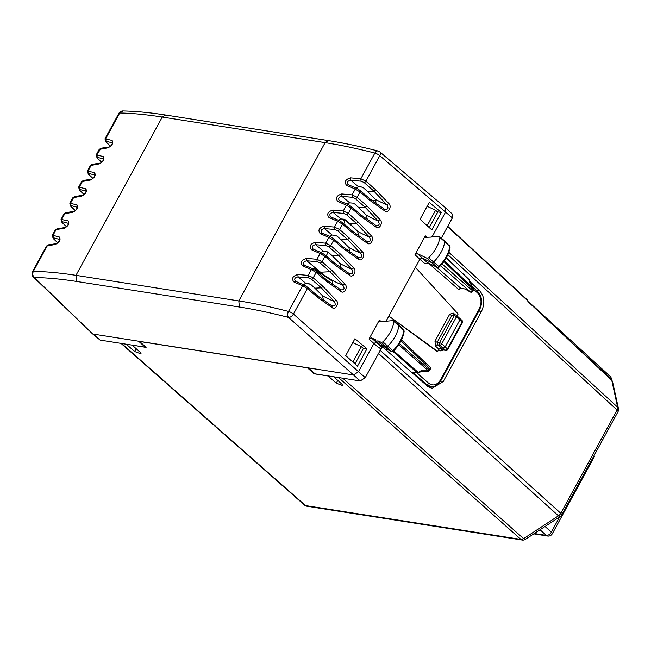 <?xml version="1.0" encoding="UTF-8"?>
<svg xmlns="http://www.w3.org/2000/svg" width="651" height="651" viewBox="0 0 651 651"><rect width="100%" height="100%" fill="white"/><g stroke="black" fill="none" stroke-linecap="round" stroke-linejoin="round"><path stroke-width="0.98" d="M447.758 226.328L527.269 299.826L527.969 301.576L611.769 380.363L617.653 407.249L448.824 252.295M611.476 380.086L612.624 381.991L618.45 408.592A4.459 3.255 167.6 0 0 617.653 407.249A4.459 2.726 132.5 0 1 617.083 410.032L560.771 513.297L380.2 350.368L381.779 347.463M612.624 381.991L611.663 380.176L527.945 301.454M375.049 202.884L376.457 203.104M310.429 284.21L305.229 283.388M303.854 283.999L306.409 286.35M342.776 378.198L523.607 538.637A4.459 1.408 56.8 0 0 525.381 539.37L560.226 516.544A4.459 4.459 0 0 0 561.699 514.949A4.459 1.302 -151.4 0 0 560.771 513.297A4.459 2.734 -47.9 0 1 558.46 515.812A4.459 1.408 56.8 0 0 560.226 516.544M126.424 344.216L121.68 343.565L305.498 505.575L520.914 539.402A4.459 3.304 -81.1 0 0 522.24 540.045L306.824 506.209A4.459 3.304 -81.1 0 1 305.498 505.575A4.459 2.702 -48.6 0 1 304.57 505.152A4.459 4.459 0 0 0 306.824 506.209M121.102 343.386L121.68 343.565M333.922 376.807L339.244 377.645M333.873 376.896L341.856 384.074L342.735 385.587L336.25 383.187L337.771 380.396M327.99 375.879L336.25 383.187M314.441 373.283L314.164 373.796L327.949 375.961M314.164 373.796L307.313 367.709M132.356 345.152L146.093 347.398L139.501 341.352M132.308 345.233L140.299 352.411L141.169 353.932L134.684 351.532L126.384 344.306M354.51 363.535L355.112 363.632L363.38 348.464L361.256 346.592L352.809 342.629M379.704 351.141L380.2 350.368M429.44 227.305L427.349 225.376L435.592 210.265L437.708 212.145L429.497 227.215L428.838 227.207M435.592 210.265L427.137 206.302M307.264 367.791L139.46 341.441M469.477 281.126L479.673 290.794C484.515 296.474 485.109 303.366 481.447 311.455L443.258 381.494L431.995 388.403L427.601 386.295L383.553 347.846M540.029 529.776L546.352 535.407A4.459 3.304 -81.1 0 0 547.678 536.05A4.459 4.459 0 0 0 552.284 533.771L594.363 456.611L594.054 455.61M427.349 225.376L426.193 224.815M361.256 346.592L353.013 361.704L355.112 363.632M353.013 361.704L351.857 361.142M433.688 386.377L429.798 387.736M380.469 345.136A3.231 1.961 -47.9 0 0 380.51 345.176A3.231 1.961 -47.9 0 0 382.576 345.225L377.881 340.815A3.092 1.872 -47.9 0 1 375.822 340.758L380.469 345.136M393.163 320.593L393.961 321.496L393.163 320.593L379.972 321.773L379.354 320.089L369.027 339.016L371.241 337.763L375.415 339.684A3.092 1.872 -47.9 0 0 375.822 340.758M369.027 339.016L373.91 343.508L376.123 342.263L378.646 343.419M380.51 345.176L385.766 349.717A3.084 1.863 -47.9 0 0 387.784 349.742L382.576 345.225L386.027 346.804A1.782 1.082 -47.9 0 0 387.736 346.21A26.764 16.21 -47.9 0 0 398.819 325.736L393.961 321.496C392.878 328.674 389.208 335.46 382.943 341.865L381.364 342.41L377.881 340.815M379.972 321.773L379.37 321.618M391.536 351.507L387.784 349.742L391.536 351.507L393.407 351.182C399.519 344.932 403.107 338.26 404.173 331.172L398.819 325.736A1.782 1.082 -47.9 0 0 398.591 324.947A1.782 1.082 -47.9 0 0 398.575 324.922L393.741 320.748M383.651 347.886L381.307 346.763A1.782 1.099 -49 0 0 379.102 348.025L373.91 343.508L358.546 371.688L293.438 314.059A4.459 1.302 -151.4 0 0 288.515 311.438C270.873 306.857 254.305 303.35 238.803 300.917L325.109 142.634C340.611 145.067 357.204 148.55 374.87 153.066L360.841 178.781L365.903 181.173L375.765 189.848L388.81 203.527L386.808 204.756L373.967 191.199L367.546 191.54L363.567 187.919L361.46 187L358.498 186.739L355.91 187.984M439.661 236.679L444.495 240.854A1.782 1.082 132.1 0 1 444.519 240.878A1.782 1.082 132.1 0 1 444.739 241.684L439.881 237.444C438.725 244.646 434.998 251.424 428.7 257.788L427.121 258.317L417.201 253.499L414.98 254.744L419.854 259.244L386.059 321.228M414.98 254.744L425.298 235.817L427.251 237.403M441.329 238.12L452.347 217.914L379.793 155.687A4.459 2.563 -49.6 0 0 379.842 151.927L445.789 208.019L445.74 211.77L432.256 236.508M366.961 348.79L354.917 338.756L345.73 355.609L357.464 366.204L366.961 348.79L363.046 348.171M441.288 212.462L429.253 202.428L420.066 219.281L431.8 229.876L441.288 212.462L437.382 211.852M381.364 342.41L391.267 351.337A1.636 0.985 -47.9 0 0 392.838 350.791L382.943 341.865M393.261 350.808L392.838 350.791A26.618 16.12 -47.9 0 0 403.856 330.431A1.636 0.985 -47.9 0 0 403.653 329.707L398.591 324.947M331.986 305.986L332.075 307.565L317.289 297.092L307.337 288.58L302.536 285.724L293.804 281.899L295.644 281.346C293.902 279.076 294.708 277.586 298.068 276.895L305.815 283.364L303.22 284.609M138.614 341.214L145.246 347.178L100.108 340.091L93.28 334.093L353.534 374.968L358.538 371.697L365.244 377.661L382.145 346.926M465.099 289.02L460.648 288.157L461.168 288.401L458.638 289.459L460.648 288.157L436.39 266.975M388.859 316.093L436.813 351.304L437.7 351.442L388.859 316.093M415.428 267.374L458.125 313.985L456.896 316.24M438.929 349.196L440.93 347.878L437.472 344.786A1.782 1.066 -48.2 0 0 435.478 346.104L438.929 349.196L437.7 351.442M427.74 262.735L425.054 263.753L419.854 259.244L422.084 257.999L431.784 262.711A1.782 1.082 132.1 0 0 433.501 262.133A26.764 16.21 132.1 0 0 444.739 241.684L449.776 246.379A26.618 16.12 132.1 0 1 438.595 266.715A1.636 0.985 132.1 0 1 437.024 267.244L427.121 258.317M439.099 236.525L434.559 236.858A3.092 1.872 -47.9 0 0 434.29 236.525A3.092 1.872 -47.9 0 0 431.353 237.102L425.315 237.346M425.909 237.509L425.298 235.817M388.81 203.527C392.244 206.457 388.167 213.943 384.765 210.94L384.383 209.207C388.077 209.825 388.883 208.344 386.808 204.756A27.139 7.942 -151.4 0 1 375.212 199.125L367.546 191.54M384.765 210.94L369.971 200.467L360.019 191.955L355.218 189.099L346.495 185.275L348.326 184.721C346.584 182.451 347.398 180.962 350.759 180.27L358.498 186.739M375.896 225.466L375.977 227.044L361.191 216.571L351.239 208.06L346.438 205.203L337.714 201.379C335.281 198.002 336.632 195.528 341.759 193.957L352.061 194.885L357.122 197.277L366.985 205.952L380.021 219.631L378.028 220.86L365.187 207.303L358.766 207.645L354.787 204.023L352.679 203.104L349.717 202.843L347.121 204.089M375.594 225.311C379.297 225.93 380.103 224.449 378.028 220.86A27.139 7.942 -151.4 0 1 366.432 215.229L358.766 207.645M367.115 241.57L367.197 243.149L352.411 232.676L342.459 224.164L337.657 221.307L328.934 217.483C326.501 214.106 327.844 211.632 332.978 210.061L343.28 210.989L348.342 213.382L358.205 222.056L371.241 235.735L369.247 236.964L356.406 223.407L349.986 223.749L346.006 220.128L343.899 219.208L340.937 218.948L338.341 220.193M366.814 241.415C370.517 242.034 371.322 240.553 369.247 236.964A27.139 7.942 -151.4 0 1 357.651 231.333L349.986 223.749M358.327 257.674L358.416 259.253L343.63 248.78L333.678 240.268L328.877 237.412L320.154 233.587C317.721 230.21 319.063 227.736 324.198 226.166L334.5 227.093L339.562 229.486L349.424 238.16L362.461 251.839L360.459 253.068L347.618 239.511L341.205 239.853L337.226 236.232L335.119 235.312L332.156 235.052L329.561 236.297M358.034 257.519C361.736 258.138 362.542 256.657 360.459 253.068A27.139 7.942 -151.4 0 1 348.871 247.437L341.205 239.853M349.546 273.778L349.636 275.357L334.85 264.884L324.898 256.372L320.097 253.516L311.365 249.691C308.94 246.314 310.283 243.84 315.409 242.27L325.72 243.197L330.773 245.59L340.636 254.264L353.68 267.943L351.678 269.172L338.837 255.615L332.425 255.957L328.446 252.336L326.338 251.416L323.376 251.156L320.78 252.401M349.253 273.623C352.948 274.242 353.762 272.761 351.678 269.172A27.139 7.942 -151.4 0 1 340.091 263.541L332.425 255.957M340.855 291.461L326.07 280.988L316.117 272.476L311.316 269.62L302.585 265.795C300.152 262.418 301.503 259.944 306.629 258.374L316.939 259.301L321.993 261.694L331.855 270.368L344.9 284.048L342.898 285.276L330.057 271.719L320.528 272.224A27.139 7.942 -151.4 0 0 342.898 285.276C344.981 288.865 344.167 290.346 340.473 289.728L340.855 291.461C344.257 294.472 348.342 286.977 344.9 284.048M293.804 281.899C291.371 278.522 292.722 276.048 297.849 274.478L308.159 275.406L313.212 277.798L323.075 286.473L336.119 300.152L334.118 301.38L321.277 287.823L314.864 288.165L310.877 284.544L308.769 283.624L305.815 283.364M331.693 305.832C335.387 306.45 336.201 304.969 334.118 301.38A27.139 7.942 -151.4 0 1 322.522 295.749L314.864 288.165M350.539 177.853L350.759 180.27L361.02 181.181L360.841 178.781L350.539 177.853C345.412 179.424 344.062 181.898 346.495 185.275M308.2 367.848L315.1 373.853L360.239 380.941L288.531 317.419A4.459 2.783 -75.4 0 1 288.515 311.438L302.536 285.724L304.326 285.154L295.318 281.151M360.239 380.941L365.244 377.661M438.693 349.628L440.166 350.913L442.159 349.595L442.672 349.839M412.327 372.046L417.226 372.82A1.782 1.318 98.9 0 0 417.747 373.064L412.327 372.046L426.73 384.619L430.612 386.482C433.851 387.475 437.342 385.416 441.069 380.29M428.13 386.092L431.19 386.548M445.789 208.019L452.396 214.155L452.347 217.914M376.156 203.665L375.212 199.125M341.759 193.957L341.978 196.374L352.24 197.286L352.061 194.885L355.218 189.099L357.017 188.53L348.008 184.526M337.714 201.379L339.545 200.825C337.804 198.555 338.618 197.066 341.978 196.374L349.717 202.843M367.367 219.769L366.432 215.229M332.978 210.061L333.19 212.478L343.459 213.39L343.28 210.989L346.438 205.203L348.236 204.634L339.22 200.63M328.934 217.483L330.765 216.929C329.024 214.659 329.837 213.17 333.19 212.478L340.937 218.948M358.595 235.874L357.651 231.333M324.198 226.166L324.41 228.582L334.679 229.494L334.5 227.093L337.657 221.307L339.448 220.738L330.439 216.734M320.154 233.587L321.985 233.034C320.243 230.763 321.057 229.274 324.41 228.582L332.156 235.052M349.807 251.978L348.871 247.437M315.409 242.27L315.629 244.686L325.899 245.598L325.72 243.197L328.877 237.412L330.667 236.842L321.659 232.838M311.365 249.691L313.204 249.138C311.463 246.867 312.268 245.378 315.629 244.686L323.376 251.156M341.026 268.082L340.091 263.541M306.629 258.374L306.849 260.791L317.118 261.702L316.939 259.301L320.097 253.516L321.887 252.946L312.879 248.942M302.585 265.795L304.424 265.242C302.682 262.971 303.488 261.482 306.849 260.791L320.528 272.224L319.462 272.582L314.514 268.481L313.058 268.131M332.246 284.186L332.352 281.199L319.462 272.582M297.849 274.478L298.068 276.895L308.33 277.806L308.159 275.406L311.316 269.62L313.107 269.05L304.098 265.047M323.466 300.29L322.522 295.749M59.371 237.021L59.591 239.438L53.26 237.745L53.008 235.328L52.275 235.475L55.278 229.966L56.165 229.543L53.008 235.328L59.371 237.021C60.974 239.641 59.623 242.115 55.327 244.442L46.498 246.07L32.55 271.646A4.459 1.302 28.6 0 1 33.356 271.361L33.356 271.361C32.306 273.762 32.656 275.812 34.405 277.505L92.352 333.67L33.372 277A4.459 2.832 -46.1 0 0 34.405 277.505C47.165 277.725 61.202 279.035 76.533 281.444L239.373 307.02C254.704 309.428 271.093 312.895 288.531 317.419A4.459 2.547 -48.5 0 0 293.438 314.059L307.337 288.58A1.782 1.025 -49.5 0 0 307.353 287.075A1.782 1.025 -49.5 0 0 307.158 286.961M46.498 246.07L48.329 244.857L47.377 245.647L33.356 271.361C46.262 271.581 60.462 272.907 75.964 275.34L238.803 300.917L239.373 307.02M428.065 386.084L427.097 385.864M469.721 282.233L469.265 280.15A1.782 1.302 167.7 0 0 468.964 279.621L469.737 282.298M469.485 281.997L473.293 288.369M464.847 288.816L470.282 291.99A1.782 1.782 0 0 0 472.74 291.274A1.782 0.521 -151.4 0 0 472.366 290.639L473.041 289.41L473.407 290.061A1.782 1.782 0 0 0 473.367 288.279L469.688 282.184M427.495 262.654L437.269 267.398L427.268 262.499L417.201 253.499M442.656 349.839L445.862 350.441A1.782 1.261 -79.3 0 1 445.398 350.205L442.159 349.595L440.296 347.968M440.93 347.878L443.152 348.228L445.154 346.918L447.4 348.895A1.782 1.115 131.4 0 1 445.398 350.205L439.726 345.136L437.472 344.786L437.212 342.328L434.982 341.205L435.478 346.104M421.295 370.801L428.293 370.801A1.782 0.423 91.1 0 1 427.976 371.371A1.782 1.782 0 0 0 429.57 370.443A1.782 0.521 -151.4 0 0 429.212 369.792L399.462 343.606M427.976 371.371L421.368 371.249L419 372.795A1.782 0.561 -123.2 0 1 418.308 372.518L393.717 350.873M449.572 245.647A1.636 0.985 132.1 0 1 449.776 246.379L444.519 240.878M122.966 110.955L119.711 112.989C132.584 113.266 146.768 114.625 162.27 117.058L75.964 275.34L76.533 281.444M311.772 268.814L314.514 268.481L313.88 268.196M100.108 340.091L92.361 333.678M376.335 200.858L371.347 200.077M55.278 229.966L57.109 228.753L56.165 229.543L64.107 228.338C68.404 226.011 69.755 223.537 68.152 220.917L61.056 219.371L64.058 213.862L72.888 212.234C77.184 209.907 78.535 207.433 76.932 204.813L69.836 203.267L72.839 197.758L81.668 196.13C85.965 193.803 87.315 191.329 85.712 188.709L78.616 187.162L81.619 181.653L90.448 180.026C94.745 177.699 96.096 175.225 94.493 172.605L87.397 171.058L90.399 165.549L99.229 163.922C103.525 161.594 104.876 159.121 103.273 156.5L96.177 154.954L97.072 157.949A1.782 1.131 -46.3 0 0 97.072 157.949L97.072 157.949A1.782 1.131 -46.3 0 0 97.316 158.103L101.686 162.278M96.177 154.954L99.18 149.445L108.009 147.818C112.306 145.49 113.656 143.017 112.053 140.396L104.957 138.85L105.853 141.845A1.782 1.131 -46.3 0 0 106.097 141.999L110.467 146.174M439.034 266.715L428.7 257.788M459.492 318.274L459.858 319.95L456.432 316.858A1.782 1.082 -47.9 0 0 456.441 315.353L462.072 320.552A1.782 1.09 133.7 0 1 462.039 322.042L447.4 348.895A1.782 0.521 -151.4 0 1 447.758 349.546L462.405 322.693A1.782 1.782 0 0 0 462.064 320.544M461.828 322.782L462.039 322.042L459.858 319.95L445.154 346.918L441.728 343.826A1.782 0.521 -151.4 0 0 439.49 342.686L437.212 342.328L451.916 315.369L453.804 314.824L453.446 313.147L455.399 314.897M398.713 344.77L428.293 370.801A1.782 1.115 -48.6 0 0 429.212 369.792L429.888 368.556A1.782 1.09 -46.3 0 0 429.912 367.066A1.782 1.782 0 0 1 430.246 369.207L400.983 340.929M344.306 219.273L356.479 230.096M103.273 156.5L103.647 158.958M99.188 149.445L101.019 148.233L96.909 154.808L97.316 158.103M99.229 163.922L100.197 163.116C102.297 162.905 104.42 157.973 103.639 158.86L103.761 159.039M94.493 172.605L94.721 175.021L88.39 173.329L88.129 170.912L91.286 165.126L92.23 164.337L100.197 163.116M90.448 180.026L91.417 179.22C93.516 179.009 95.64 174.077 94.859 174.964L94.981 175.143M85.712 188.709L85.94 191.125L79.609 189.433L79.349 187.016L82.506 181.23L83.45 180.441L91.417 179.22M81.668 196.13L82.636 195.324C84.728 195.113 86.86 190.182 86.078 191.069L86.192 191.248M76.932 204.813L77.16 207.23L70.821 205.537L70.568 203.12L73.726 197.334L74.67 196.545L82.636 195.324M72.888 212.234L73.856 211.429C75.947 211.217 78.079 206.286 77.298 207.173L77.412 207.352M68.152 220.917L68.379 223.334L62.04 221.641L61.788 219.224L64.945 213.438L65.889 212.649L73.856 211.429M64.107 228.338L65.076 227.533C67.167 227.321 69.299 222.39 68.518 223.277L68.632 223.456M55.327 244.442L56.295 243.637C58.387 243.433 60.519 238.494 59.729 239.381L59.851 239.56M112.053 140.396L112.428 142.854M165.598 115.024L162.27 117.058L325.109 142.634L328.43 140.6L165.598 115.024C150.112 112.59 135.888 111.24 122.917 110.955A4.459 4.459 0 0 0 118.905 113.274A4.459 1.302 28.6 0 1 119.711 112.989L105.69 138.704L106.097 141.999M108.009 147.818L108.977 147.012C111.077 146.8 113.201 141.869 112.42 142.756L112.542 142.935M326.005 255.794A3.125 1.888 -47.9 0 0 326.916 252.018L326.273 251.408M343.704 223.708A3.125 1.888 -47.9 0 0 344.07 220.559L342.507 219.086M105.95 141.121L112.428 142.951M97.17 157.225L103.647 159.056M527.798 300.803L447.587 226.654M338.577 377.629L520.914 539.402A4.459 2.726 131.6 0 0 523.607 538.637L558.46 515.812L377.889 352.875M561.699 514.949L618.011 411.684A4.459 1.302 -151.4 0 0 617.083 410.032L447.864 254.72M559.64 516.927L551.356 532.127L545.033 526.496M534.316 533.519L546.352 535.407A4.459 2.742 -48.3 0 0 551.356 532.127A4.459 1.302 -151.4 0 1 552.284 533.771M136.205 348.741L134.684 351.532M476.296 290.265L479.673 290.794M440.613 381.079L443.258 381.494M478.835 311.048L481.447 311.455M371.241 337.763L381.307 346.763L383.529 347.789M379.354 320.089L381.283 321.659M379.842 151.927A4.459 4.459 0 0 0 378.052 151.008A4.459 2.783 104.4 0 0 378.052 151.008A4.459 2.783 104.4 0 0 374.87 153.066A4.459 1.302 -151.4 0 1 379.793 155.687L365.903 181.173A1.782 1.017 131.3 0 1 364.104 182.524L373.967 191.199L375.765 189.848M384.586 209.296L369.988 198.962L360.044 190.45A1.782 1.025 -49.5 0 1 360.019 191.955L357.122 197.277A1.782 1.017 131.3 0 1 355.324 198.628L365.187 207.303L366.985 205.952M375.977 227.044C379.387 230.047 383.463 222.561 380.021 219.631M375.806 225.401L361.207 215.066L351.263 206.554A1.782 1.025 -49.5 0 1 351.239 208.06L348.342 213.382A1.782 1.017 131.3 0 1 346.544 214.732L356.406 223.407L358.205 222.056M367.197 243.149C370.598 246.151 374.683 238.665 371.241 235.735M367.026 241.505L352.427 231.17L342.483 222.658A1.782 1.025 -49.5 0 1 342.459 224.164L339.562 229.486A1.782 1.017 131.3 0 1 337.763 230.836L347.618 239.511L349.424 238.16M358.416 259.253C361.818 262.255 365.903 254.769 362.461 251.839M358.245 257.609L343.647 247.274L333.703 238.762A1.782 1.025 -49.5 0 1 333.678 240.268L330.773 245.59A1.782 1.017 131.3 0 1 328.983 246.941L338.837 255.615L340.636 254.264M349.636 275.357C353.037 278.359 357.122 270.873 353.68 267.943M349.465 273.713L334.866 263.378L324.922 254.866A1.782 1.025 -49.5 0 1 324.898 256.372L321.993 261.694A1.782 1.017 131.3 0 1 320.202 263.045L330.057 271.719L331.855 270.368M340.685 289.817L326.086 279.482L316.134 270.971A1.782 1.025 -49.5 0 1 316.117 272.476L313.212 277.798A1.782 1.017 131.3 0 1 311.422 279.149L321.277 287.823L323.075 286.473M332.075 307.565C335.477 310.576 339.562 303.081 336.119 300.152M379.102 348.025L381.217 348.375M458.638 289.459L428.431 263.085L425.054 263.753M440.166 350.913L443.705 350.035M416.835 372.925L428.724 383.301C433.143 386.344 437.13 385.115 440.703 379.631L479.193 309.046C481.992 302.853 481.537 297.588 477.834 293.243L477.476 291.567M473.619 289.247L477.834 293.243M453.446 313.147L449.686 314.238L434.982 341.205M369.971 200.467L369.988 198.962M356.781 188.367L360.044 190.45A1.782 1.025 -49.5 0 0 359.84 190.336M361.191 216.571L361.207 215.066M348 204.471L351.263 206.554A1.782 1.025 -49.5 0 0 351.06 206.44M352.411 232.676L352.427 231.17M339.22 220.575L342.483 222.658A1.782 1.025 -49.5 0 0 342.28 222.544M343.63 248.78L343.647 247.274M330.439 236.679L333.703 238.762A1.782 1.025 -49.5 0 0 333.499 238.648M334.85 264.884L334.866 263.378M321.651 252.783L324.914 254.866A1.782 1.025 -49.5 0 0 324.719 254.753M326.07 280.988L326.086 279.482M312.871 268.896L316.134 270.971A1.782 1.025 -49.5 0 0 315.938 270.857M317.289 297.092L317.306 295.587L307.353 287.075L304.09 285M428.724 383.301A1.782 1.099 131.1 0 1 426.73 384.619L425.453 384.424M440.703 379.631L440.564 380.387M441.077 380.29L479.567 309.705A1.782 0.521 -151.4 0 0 479.193 309.046M449.686 314.238A1.782 0.521 -151.4 0 0 451.916 315.369L454.195 315.727L439.49 342.686A1.782 1.318 -81.1 0 0 439.726 345.136A1.782 1.082 -47.9 0 0 441.728 343.826L456.432 316.858A1.782 0.521 -151.4 0 0 454.195 315.727A1.782 1.318 98.9 0 1 455.521 314.913A1.782 1.318 98.9 0 1 456.066 315.182M361.02 181.181L364.104 182.524M352.24 197.286L355.324 198.628M343.459 213.39L346.544 214.732M334.679 229.494L337.763 230.836M325.899 245.598L328.983 246.941M317.118 261.702L320.202 263.045M308.33 277.806L311.422 279.149M421.132 370.663L418.308 372.518A1.782 1.115 -48.6 0 1 417.226 372.82L392.984 351.483M442.062 263.964L472.366 290.639A1.782 1.115 -48.6 0 1 470.364 291.957L440.532 265.698M446.26 257.918L468.964 279.621A1.782 1.09 -46.3 0 0 468.753 279.238A1.782 1.782 0 0 1 469.265 280.15M443.917 261.564L473.041 289.41A1.782 1.09 133.7 0 0 473.277 288.303L444.478 260.766M92.857 178.423L88.284 174.053A1.782 1.131 -46.3 0 0 88.284 174.053L88.284 174.053A1.782 1.131 -46.3 0 0 88.536 174.208L92.906 178.382M79.495 190.149A1.782 1.131 -46.3 0 0 79.503 190.157L79.503 190.157A1.782 1.131 -46.3 0 0 79.756 190.312L84.125 194.486M75.296 210.631L70.723 206.261A1.782 1.131 -46.3 0 0 70.723 206.261L70.723 206.261A1.782 1.131 -46.3 0 0 70.975 206.416L75.345 210.59M66.516 226.735L61.943 222.365A1.782 1.131 -46.3 0 0 61.943 222.365L61.943 222.365A1.782 1.131 -46.3 0 0 62.187 222.52L66.565 226.694M53.154 238.461A1.782 1.131 -46.3 0 0 53.162 238.469L53.162 238.469A1.782 1.131 -46.3 0 0 53.406 238.624L57.776 242.799M105.844 141.837A1.782 1.131 -46.3 0 0 105.853 141.845L110.426 146.215M53.26 237.745L53.406 238.624M88.39 173.329L88.536 174.208M79.609 189.433L79.756 190.312M70.821 205.537L70.975 206.416M62.04 221.641L62.187 222.52M611.509 380.021L610.752 378.377L575.321 346.006M530.101 303.48L528.392 301.877M610.752 378.377A1.782 1.066 -47.6 0 0 610.776 376.88L529.865 302.943M618.011 411.684A4.459 4.459 0 0 0 618.45 408.592M547.678 536.05L533.787 533.861M522.24 540.045A4.459 4.459 0 0 0 525.381 539.37M121.005 343.37L304.57 505.152M385.766 349.717L388.753 349.872M331.904 305.921L317.306 295.587M404.173 331.172L403.644 329.707M479.567 309.705C482.757 302.853 482.188 296.872 477.867 291.754L472.244 286.416M328.438 140.6C343.931 143.041 360.467 146.508 378.06 151.008M465.001 288.987L470.282 291.99M461.168 288.401L465.042 289.011M453.259 314.555L455.521 314.913A1.782 1.782 0 0 1 456.441 315.353M429.912 367.066L401.496 339.895M32.55 271.646A4.459 4.459 0 0 0 33.372 277M473.407 290.061L472.732 291.29M437.269 267.398L439.173 267.097C445.317 260.888 448.962 254.232 450.093 247.128M445.862 350.45A1.782 1.782 0 0 0 447.766 349.538M430.246 369.207L429.57 370.443M417.747 373.064A1.782 1.782 0 0 0 419 372.795M446.326 257.796L468.753 279.238M101.646 162.319L97.072 157.949M84.077 194.527L79.503 190.157L78.616 187.162M57.736 242.839L53.162 238.469L52.275 235.475M118.905 113.274L104.957 138.85M57.109 228.753L65.076 227.533M48.329 244.857L56.295 243.637M101.011 148.233L108.986 147.012M90.399 165.549L92.23 164.337M87.397 171.058L88.284 174.053M81.619 181.653L83.45 180.441M72.839 197.758L74.67 196.545M69.836 203.267L70.723 206.261M64.058 213.862L65.889 212.649M61.056 219.371L61.943 222.365M612.103 380.705L610.793 376.896"/></g></svg>
